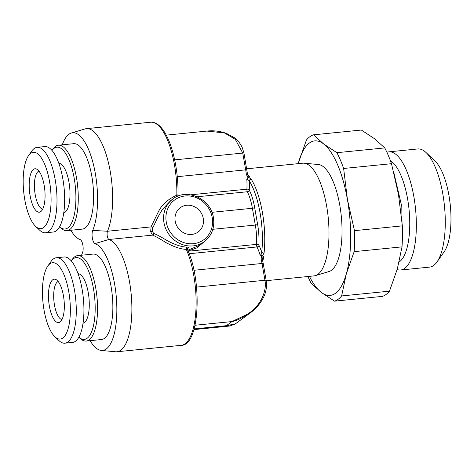 <?xml version="1.0" encoding="UTF-8"?>
<svg xmlns="http://www.w3.org/2000/svg" width="474" height="474" viewBox="0 0 474 474"><rect width="100%" height="100%" fill="white"/><g stroke="black" fill="none" stroke-linecap="round" stroke-linejoin="round"><path stroke-width="0.71" d="M38.915 171.096A19.185 6.749 84.3 0 0 38.145 171.511A19.185 6.749 -95.7 0 0 34.798 191.881A19.185 6.749 -95.7 0 0 42.713 209.135M33.447 169.384A21.822 7.679 84.3 0 1 36.67 169.123A21.822 7.679 84.3 0 1 44.769 189.724A21.822 7.679 84.3 0 1 40.906 211.511A21.822 7.679 84.3 0 1 40.811 211.582A21.822 7.679 -95.7 0 1 30.093 195.661A21.822 7.679 -95.7 0 1 33.447 169.384M30.656 153.386A38.364 13.497 -95.7 0 0 28.547 155.614A38.364 13.497 -95.7 0 0 23.7 191.828A38.364 13.497 -95.7 0 0 35.615 226.365A38.364 13.497 -95.7 0 0 43.608 227.585A38.364 13.497 84.3 0 0 49.503 181.382A38.364 13.497 84.3 0 0 30.656 153.386M35.615 226.365L39.692 230.21A42.933 15.103 -95.7 0 0 45.652 232.781L53.313 232.017A42.933 15.103 -95.7 0 0 56.288 230.808A42.933 15.103 84.3 0 0 63.557 183.42A42.933 15.103 84.3 0 0 44.775 146.579L37.12 147.343A42.933 15.103 84.3 0 0 34.14 148.546A42.933 15.103 -95.7 0 0 31.782 151.04L28.547 155.614M45.652 232.781A42.933 15.103 -95.7 0 0 48.632 231.573A42.933 15.103 84.3 0 0 55.896 184.185A42.933 15.103 84.3 0 0 37.12 147.343M63.765 212.82A24.891 8.757 -95.7 0 0 65.157 212.174A24.891 8.757 -95.7 0 0 69.429 185.18A24.891 8.757 -95.7 0 0 58.823 163.323M54.018 148.356A41.108 14.463 -95.7 0 0 51.974 150.448L53.052 148.913A42.933 15.103 -95.7 0 1 55.411 146.419A42.933 15.103 84.3 0 1 58.385 145.216A42.933 15.103 84.3 0 1 77.167 182.057A42.933 15.103 84.3 0 1 69.903 229.452A42.933 15.103 -95.7 0 1 66.923 230.654A42.933 15.103 -95.7 0 1 60.962 228.089L59.6 226.803A41.108 14.463 -95.7 0 0 67.889 227.852A41.108 14.463 84.3 0 0 74.205 178.348A41.108 14.463 84.3 0 0 54.018 148.356M66.923 230.654L82.239 229.126A42.933 15.103 -95.7 0 0 85.213 227.917A42.933 15.103 -95.7 0 0 92.483 180.529A42.933 15.103 -95.7 0 0 73.701 143.687L58.385 145.216M81.564 255.231A53.894 18.96 84.3 0 1 82.494 252.808A7.306 2.571 -95.7 0 0 82.849 245.105A7.306 2.571 -95.7 0 0 80.195 239.625A53.894 18.96 84.3 0 1 70.833 230.263M62.295 144.825A53.894 18.96 84.3 0 1 71.337 133.034A53.894 18.96 84.3 0 1 94.178 167.683A53.894 18.96 84.3 0 1 92.714 230.411A7.306 2.571 -95.7 0 0 92.359 238.108A7.306 2.571 -95.7 0 0 95.013 243.595A53.894 18.96 84.3 0 1 116.598 301.132A53.894 18.96 84.3 0 1 101.294 350.446A53.894 18.96 84.3 0 1 90.101 340.67M86.191 341.061L101.507 339.532A42.933 15.103 -95.7 0 0 104.487 338.329A42.933 15.103 -95.7 0 0 111.751 290.935A42.933 15.103 -95.7 0 0 92.969 254.094L77.659 255.622A42.933 15.103 84.3 0 1 96.435 292.47A42.933 15.103 84.3 0 1 89.171 339.858A42.933 15.103 -95.7 0 1 86.191 341.061A42.933 15.103 -95.7 0 1 80.23 338.495L78.868 337.21M71.337 133.034L85.036 128.916A56.631 19.926 84.3 0 1 86.381 128.65A56.631 19.926 84.3 0 1 109.429 167.15A56.631 19.926 84.3 0 1 107.503 231.247A4.568 1.606 -95.7 0 0 107.278 236.058A4.568 1.606 -95.7 0 0 108.943 239.483A56.631 19.926 84.3 0 1 131.499 298.028A56.631 19.926 84.3 0 1 116.906 351.767A56.631 19.926 84.3 0 1 115.538 351.767L101.294 350.446M177.821 195.78C178.1 194.938 177.768 194.731 176.82 195.164C167.891 199.234 161.705 204.821 158.275 211.937L151.046 226.898L150.673 231.721L152.48 235.134C154.524 235.774 159.11 238.309 166.238 242.747C174.325 247.037 181.009 249.235 186.276 249.348L186.56 247.067C188.237 247.15 188.836 247.469 188.344 248.021L187.372 248.743M92.714 230.411L107.503 231.247L151.046 226.898A1.369 1.055 -154.3 0 1 152.711 228.03L152.391 231.271L153.671 233.51C155.768 234.055 160.307 236.449 167.281 240.697C175.119 244.821 181.548 246.942 186.56 247.067M86.381 128.65L150.613 122.233A56.631 19.926 84.3 0 1 176.82 195.164A1.369 0.373 -108.6 0 0 177.294 196.432M187.769 250.278L198.95 245.591L204.359 241.61A26.491 24.275 -126.4 0 1 163.98 222.739A26.491 24.275 -126.4 0 1 172.951 198.938L170.747 200.561L162.268 209.591L157.587 217.702L152.711 228.03M191.786 234.417A15.073 13.811 -126.4 0 1 176.263 224.789A15.073 13.811 -126.4 0 1 180.31 207.701A15.073 13.811 -126.4 0 1 186.703 205.266A15.073 13.811 -126.4 0 1 202.226 214.894A15.073 13.811 -126.4 0 1 198.179 231.982A15.073 13.811 -126.4 0 1 191.786 234.417M187.686 248.228A1.369 1.256 -126.4 0 1 188.344 248.021M116.906 351.767L181.145 345.345A56.631 19.926 84.3 0 0 195.934 309.8A56.631 19.926 84.3 0 0 186.276 249.348L187.194 249.478M188.089 251.024L196.657 247.997L204.667 241.373M262.454 255.96L260.078 255.042C261.085 254.834 261.636 253.91 261.737 252.269A1.825 0.871 6.1 0 0 264.083 252.968L262.454 255.96L263.633 256.606L262.306 258.312M246.693 168.803L302.756 163.198A56.631 19.926 84.3 0 1 304.124 163.198A56.631 19.926 84.3 0 1 327.783 213.715A56.631 19.926 84.3 0 1 317.947 274.316A56.631 19.926 -95.7 0 1 315.358 275.637A56.631 19.926 -95.7 0 1 314.019 275.904L266.216 280.679M247.552 174.414L248.139 175.996L249.721 176.897L248.755 177.483L251.196 179.119A1.825 1.386 -31.7 0 0 249.265 180.801L246.788 178.905L248.021 177.851L246.367 174.462L247.552 174.408L243.968 153.185A1.825 0.35 -9.9 0 0 242.759 153.066L235.27 139.32L224.415 132.921L206.925 131.073C213.632 130.35 220.132 131.12 226.43 133.39L234.156 137.59C237.634 140.132 240.324 143.444 242.238 147.532L243.968 153.185M261.612 255.717L261.127 259.029A31.971 11.246 84.3 0 1 262.027 263.479L264.954 280.258C267.312 293.684 257.927 306.352 251.949 310.962C243.992 317.082 237.326 320.614 231.964 321.568L226.371 325.685L229.884 326.011L235.288 323.932L226.371 325.685L194.109 328.909M262.306 258.318L262.365 259.302A1.825 0.593 166.9 0 0 261.127 259.029M248.755 177.483L248.021 177.851M250.479 312.745L231.964 321.568L195.027 325.253M315.358 275.637L329.063 271.519A53.894 18.96 -95.7 0 0 331.522 270.263A53.894 18.96 -95.7 0 0 340.883 212.595A53.894 18.96 -95.7 0 0 318.374 164.519L304.124 163.198M389.48 291.166L341.624 295.948A84.034 29.566 -95.7 0 1 334.543 301.162L382.399 296.38A84.034 29.566 -95.7 0 0 389.48 291.166L397.342 268.859L402.011 246.865A84.034 29.566 -95.7 0 0 402.343 225.873L398.51 194.624L391.488 163.696A84.034 29.566 -95.7 0 0 384.74 147.918L374.644 138.817L361.36 130.042L313.504 134.823A84.034 29.566 -95.7 0 0 306.423 140.031L298.193 163.654A77.641 27.32 84.3 0 1 298.561 162.345A77.641 27.32 84.3 0 1 323.594 143.918A77.641 27.32 84.3 0 1 347.46 199.726A77.641 27.32 84.3 0 1 346.293 273.954A77.641 27.32 84.3 0 1 321.259 292.381A77.641 27.32 84.3 0 1 309.463 276.36M313.504 134.823L323.594 143.918L336.884 152.693A84.034 29.566 -95.7 0 1 343.632 168.477L347.46 199.726L354.481 230.654L402.343 225.873M390.422 160.733A52.069 18.32 -95.7 0 1 409.169 210.8A52.069 18.32 -95.7 0 1 399.6 261.666A52.069 18.32 84.3 0 1 399.126 261.992M397.147 269.54A59.374 20.892 -95.7 0 0 400.649 270.002A59.374 20.892 -95.7 0 0 404.766 268.337A59.374 20.892 -95.7 0 0 414.815 202.801A59.374 20.892 -95.7 0 0 388.84 151.846A59.374 20.892 -95.7 0 0 386.914 152.302M436.957 262.004A59.374 20.892 -95.7 0 0 444.458 205.959A59.374 20.892 -95.7 0 0 426.013 152.51L434.978 160.97A49.326 17.354 -95.7 0 1 450.3 205.372A49.326 17.354 -95.7 0 1 444.067 251.937L436.957 262.004A59.374 20.892 -95.7 0 1 433.692 265.446A59.374 20.892 84.3 0 1 429.574 267.117L400.649 270.002M426.013 152.51A59.374 20.892 -95.7 0 0 417.772 148.954L388.84 151.846M58.184 281.509A19.185 6.749 84.3 0 0 57.419 281.917A19.185 6.749 -95.7 0 0 54.066 302.288A19.185 6.749 -95.7 0 0 61.987 319.547M52.721 279.796A21.822 7.679 84.3 0 1 55.938 279.536A21.822 7.679 84.3 0 1 64.037 300.131A21.822 7.679 84.3 0 1 60.174 321.923A21.822 7.679 84.3 0 1 60.085 321.994A21.822 7.679 -95.7 0 1 49.367 306.074A21.822 7.679 -95.7 0 1 52.721 279.796M49.924 263.799A38.364 13.497 -95.7 0 0 47.821 266.021A38.364 13.497 -95.7 0 0 42.968 302.234A38.364 13.497 -95.7 0 0 54.889 336.771A38.364 13.497 -95.7 0 0 62.876 337.992A38.364 13.497 84.3 0 0 68.771 291.788A38.364 13.497 84.3 0 0 49.924 263.799M54.889 336.771L58.96 340.622A42.933 15.103 -95.7 0 0 64.92 343.188L72.581 342.424A42.933 15.103 -95.7 0 0 75.556 341.215A42.933 15.103 84.3 0 0 82.826 293.827A42.933 15.103 84.3 0 0 64.043 256.985L56.388 257.749A42.933 15.103 84.3 0 0 53.408 258.952A42.933 15.103 -95.7 0 0 51.05 261.447L47.821 266.021M64.92 343.188A42.933 15.103 -95.7 0 0 67.9 341.985A42.933 15.103 84.3 0 0 75.17 294.591A42.933 15.103 84.3 0 0 56.388 257.749M83.033 323.227A24.891 8.757 -95.7 0 0 84.425 322.581A24.891 8.757 -95.7 0 0 88.703 295.586A24.891 8.757 -95.7 0 0 78.092 273.729M78.874 337.204A41.108 14.463 -95.7 0 0 87.163 338.258A41.108 14.463 84.3 0 0 93.479 288.761A41.108 14.463 84.3 0 0 73.286 258.768A41.108 14.463 -95.7 0 0 71.242 260.854L72.321 259.319A42.933 15.103 -95.7 0 1 74.679 256.831A42.933 15.103 84.3 0 1 77.659 255.622M384.74 147.918L336.884 152.693M391.488 163.696L343.632 168.477M402.011 246.865L354.155 251.647A84.034 29.566 -95.7 0 0 354.481 230.654M307.916 276.514A84.034 29.566 -95.7 0 0 311.163 283.286L321.259 292.381L334.543 301.162M354.155 251.647L346.293 273.954L341.624 295.948M95.013 243.595L108.943 239.483L152.48 235.134A1.369 1.244 107.2 0 0 153.671 233.51M150.673 231.721L152.391 231.271M212.216 217.542A24.666 22.598 -126.4 0 1 193.404 243.689A24.666 22.598 -126.4 0 1 166.273 222.134A24.666 22.598 -126.4 0 1 185.079 195.993A24.666 22.598 -126.4 0 1 212.216 217.542M211.925 212.316L252.393 208.27A31.971 11.246 -95.7 0 0 247.351 191.751A2.281 0.806 84.3 0 1 246.907 189.185A31.971 11.246 -95.7 0 0 246.788 178.905M212.844 229.298L255.32 225.055L252.393 208.27A1.825 0.35 -9.9 0 0 254.68 207.671A33.796 11.891 -95.7 0 0 249.354 190.198L249.265 189.689A33.796 11.891 -95.7 0 0 249.265 180.801A54.806 19.28 -95.7 0 1 261.737 252.269A33.796 11.891 -95.7 0 0 258.988 245.408L258.899 244.892A33.796 11.891 -95.7 0 0 257.613 224.451L254.68 207.671M197.184 196.763L247.351 191.751A1.825 1.256 -26.5 0 0 249.354 190.198M190.661 194.808L246.907 189.185A1.825 0.687 3.1 0 1 249.265 189.689M188.172 251.22L256.541 244.388A31.971 11.246 -95.7 0 0 255.32 225.055A1.825 0.35 -9.9 0 0 257.613 224.451M258.899 244.892A1.825 0.687 3.1 0 0 256.541 244.388A2.281 0.806 84.3 0 0 256.985 246.954A1.825 1.256 -26.5 0 0 258.988 245.408M260.078 255.042A31.971 11.246 -95.7 0 0 256.985 246.954L189.167 253.726M249.721 176.897A56.631 19.926 -95.7 0 0 247.517 174.159M264.083 252.968A56.631 19.926 -95.7 0 0 251.196 179.119M262.821 261.393A56.631 19.926 -95.7 0 0 263.633 256.606M262.365 259.302L263.236 263.597A1.825 0.35 170.1 0 0 262.027 263.479L193.937 270.281M177.27 176.684L245.686 169.852A1.825 0.35 -9.9 0 1 246.895 169.97M246.367 174.462A31.971 11.246 -95.7 0 0 245.686 169.852L242.759 153.066L174.669 159.868M196.538 287.096L264.954 280.258A1.825 0.35 170.1 0 1 266.163 280.371L263.236 263.597M150.613 122.233C153.647 121.966 156.616 123.175 159.513 125.859C162.149 128.324 164.614 131.837 166.895 136.411C174.088 150.531 178.609 174.699 177.969 195.329L178.183 196.07M172.951 198.938C186.703 187.71 210.977 198.884 213.424 217.667C214.823 227.704 211.801 235.685 204.359 241.61M181.145 345.345C199.667 345.901 202.552 281.443 187.431 249.508L187.657 248.252M166.244 135.137L206.925 131.073M193.907 329.602L229.884 326.011M235.288 323.932L250.159 312.988C255.379 309.244 259.616 304.462 262.857 298.65C265.997 292.885 267.099 286.8 266.163 280.377M394.001 173.283L401.804 206.628L402.284 241.841"/></g></svg>
